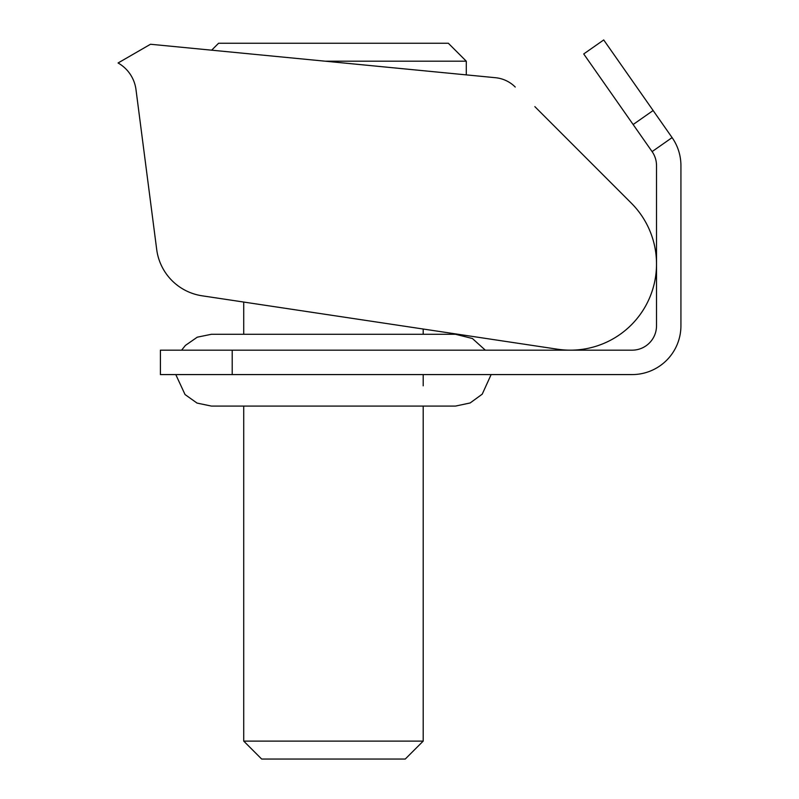 <?xml version="1.0" encoding="UTF-8"?>
<svg xmlns="http://www.w3.org/2000/svg" width="799" height="799" viewBox="0 0 799 799"><rect width="100%" height="100%" fill="white"/><g stroke="black" fill="none" stroke-linecap="round" stroke-linejoin="round"><path stroke-width="1.2" d="M515.235 87.031A32.31 32.31 0 0 0 495.51 77.713L150.502 44.255L118.072 62.981A35.895 35.895 0 0 1 135.99 89.608L156.694 249.468A53.843 53.843 0 0 0 202.087 295.8L557.562 349.213A86.152 86.152 0 0 0 631.29 203.106L534.851 106.637M325.193 61.193L466.286 61.193L466.286 74.876L495.51 77.713M232.209 374.581L632.109 374.581A48.819 48.819 0 0 0 680.928 325.762L680.928 165.613A48.819 48.819 0 0 0 672.099 137.608L603.714 39.95L583.719 53.952L652.104 151.61A24.409 24.409 0 0 1 656.518 165.613L656.518 325.762A24.409 24.409 0 0 1 632.109 350.172L160.409 350.172L160.409 374.581L232.209 374.581L232.209 350.172M411.185 741.102L243.715 741.102L261.663 759.05L405.253 759.05L423.2 741.102L411.185 741.102M466.286 61.193L448.329 43.246L218.586 43.246L211.645 50.187M633.138 124.524L653.133 110.522M652.104 151.61L672.099 137.608M175.78 374.581L185.048 394.556L197.023 403.076L211.405 406.082L455.51 406.082L470.142 402.966L482.226 394.167L491.135 374.581M181.603 350.172L185.428 345.408L197.273 337.178L211.405 334.282L455.51 334.282L472.399 338.506L485.313 350.172M243.715 302.052L243.715 334.282M243.715 406.082L243.715 741.102M423.2 329.028L423.2 334.282M423.2 374.581L423.2 385.827M423.2 406.082L423.2 741.102"/></g></svg>
